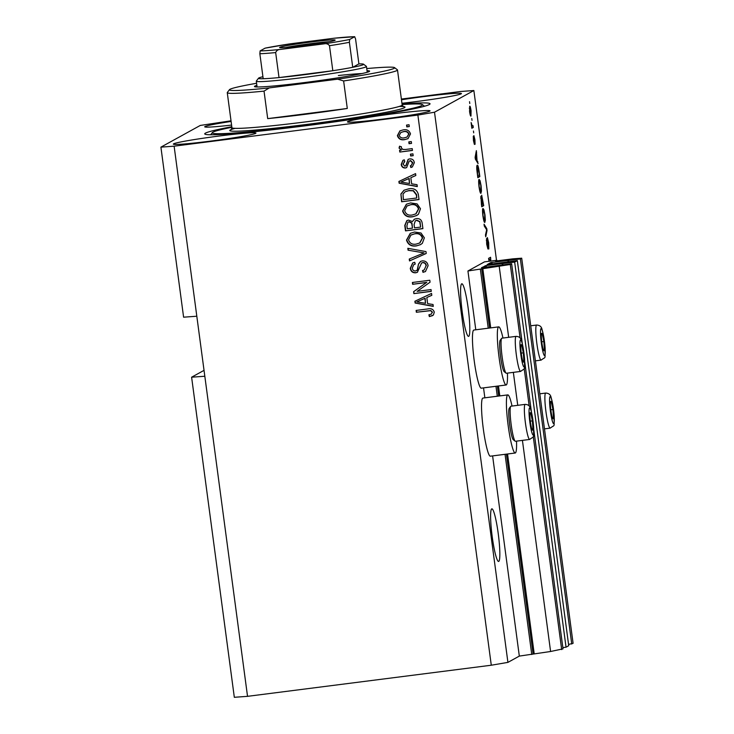 <?xml version="1.0" encoding="UTF-8"?>
<svg xmlns="http://www.w3.org/2000/svg" width="734" height="734" viewBox="0 0 734 734"><rect width="100%" height="100%" fill="white"/><g stroke="black" fill="none" stroke-linecap="round" stroke-linejoin="round"><path stroke-width="1.1" d="M496.909 260.276L484.477 261.864L467.934 270.984L510.295 264.488L511.644 263.745L481.476 267.736L486.238 265.524L514.662 262.084L517.342 260.607L487.174 264.589L490.835 262.57L520.369 258.937L521.709 258.194L512.901 258.836L496.478 260.937L495.597 261.001L496.909 260.276L496.991 260.873M568.556 644.452L573.089 643.305L521.709 258.194M571.749 644.048L520.369 258.937M508.598 261.717L508.423 260.46M562.859 647.599L566.042 647.195L568.731 645.718L517.342 260.607M566.042 647.195L514.662 262.084M502.891 264.864L502.726 263.607M204.034 370.358L191.611 377.203L234.32 697.3L247.532 696.337L491.285 665.224L507.919 662.38L519.323 656.095L550.592 651.498L563.024 648.856L533.792 429.794M531.379 411.673L524.718 361.779M522.305 343.659L511.644 263.745M561.684 649.599L533.251 436.482M529.196 406.076L524.177 368.459M520.112 338.062L510.295 264.488M550.592 651.498L522.424 440.382M517.745 405.333L513.35 372.358M508.671 337.31L499.212 266.387M531.755 654.508L505.047 454.309M497.303 396.259L495.973 386.295M488.229 328.245L480.375 269.396M519.323 656.095L492.606 455.897M484.862 397.819L483.532 387.882M475.788 329.795L467.934 270.984M492.23 536.793A26.516 3.184 82.7 0 0 498.579 561.446A26.516 3.184 82.7 0 0 498.221 533.49A26.516 3.184 82.7 0 0 491.863 508.836A26.516 3.184 82.7 0 0 492.23 536.793M462.2 311.73A26.516 3.184 82.7 0 0 468.549 336.383A26.516 3.184 82.7 0 0 468.191 308.427A26.516 3.184 82.7 0 0 461.833 283.774A26.516 3.184 82.7 0 0 462.2 311.73M231.1 121.44A41.673 1.963 -7.6 0 0 204.703 126.808A41.673 1.963 -7.6 0 0 231.586 125.074M219.356 136.001A41.673 1.963 -7.6 0 0 173.343 144.103A41.673 1.963 -7.6 0 0 209.942 141.185A41.673 1.963 -7.6 0 0 255.955 133.083A41.673 1.963 -7.6 0 0 219.356 136.001M393.461 113.779A41.673 1.963 -7.6 0 0 347.448 121.881A41.673 1.963 -7.6 0 0 384.047 118.963A41.673 1.963 -7.6 0 0 430.06 110.862A41.673 1.963 -7.6 0 0 393.461 113.779M401.938 103.274A41.673 1.963 -7.6 0 0 415.416 101.668A41.673 1.963 -7.6 0 0 461.429 93.567A41.673 1.963 -7.6 0 0 424.83 96.484A41.673 1.963 -7.6 0 0 401.48 99.787M512.048 406.058A29.296 3.514 82.7 0 0 507.79 394.892L482.917 398.067A29.296 3.514 82.7 0 0 482.761 398.122A29.296 3.514 82.7 0 0 483.229 428.261A29.296 3.514 82.7 0 0 490.34 456.19L515.213 453.016A29.296 3.514 82.7 0 0 515.369 452.961A29.296 3.514 82.7 0 0 516.516 441.134M507.79 394.892A29.296 3.514 82.7 0 0 507.634 394.947A29.296 3.514 82.7 0 0 508.102 425.087A29.296 3.514 82.7 0 0 515.213 453.016M507.442 373.111A29.296 3.514 -97.3 0 1 506.295 384.937A29.296 3.514 -97.3 0 1 506.139 384.992L481.265 388.167A29.296 3.514 -97.3 0 1 474.155 360.238A29.296 3.514 -97.3 0 1 473.678 330.098A29.296 3.514 -97.3 0 1 473.843 330.043L498.716 326.869A29.296 3.514 -97.3 0 1 502.964 338.035M506.139 384.992A29.296 3.514 -97.3 0 1 499.028 357.063A29.296 3.514 -97.3 0 1 498.551 326.924A29.296 3.514 -97.3 0 1 498.716 326.869M231.797 126.716A113.66 5.358 -7.6 0 0 204.731 133.863A113.66 5.358 -7.6 0 0 304.555 125.909A113.66 5.358 -7.6 0 0 430.041 103.806A113.66 5.358 -7.6 0 0 402.039 103.999M191.611 377.203L204.823 376.248L174.123 146.176L417.875 115.073L434.51 112.219L473.861 90.53L460.649 91.484L401.379 99.053M247.532 696.337L204.823 376.248M196.813 316.226L183.601 317.189L160.911 147.139L174.123 146.176M231.008 120.798L200.263 125.45L160.911 147.139M490.303 261.12L490.431 259.313L488.844 260.185L488.596 258.368L490.596 257.267L490.725 261.065M487.376 237.568L488.688 242.761L488.798 248.982L487.624 239.385L487.908 248.991L486.688 244.211L486.559 238.504L486.908 244.018L487.798 246.486L487.404 237.559M487.642 239.376L487.183 239.44L487.642 239.376M484.045 224.191L486.77 228.604L487.027 230.485L485.724 236.825L485.477 234.953L486.679 229.77L484.293 226.081L484.045 224.191M484.688 222.365L484.89 222.338C484.33 222.879 483.669 220.75 482.917 215.97C482.385 211.172 482.421 208.676 483.018 208.484L483.972 209.869L484.963 214.851L485.339 220.191L484.779 222.374M480.807 193.262L481.009 193.235C480.449 193.776 479.788 191.657 479.036 186.876C478.504 182.069 478.54 179.573 479.137 179.38L480.091 180.775L481.082 185.757L481.458 191.088L480.898 193.271M477.045 160.507L478.1 163.599L475.357 159.113L475.118 157.342L476.366 150.644L477.045 160.507L476.274 160.608M469.531 101.696L469.778 103.512L469.531 101.696M507.919 662.38L434.51 112.219M496.514 260.322L473.861 90.53M469.65 106.265C470.054 105.788 470.531 107.283 471.072 110.733L470.971 116.036C470.577 116.467 470.109 114.972 469.567 111.559L469.751 106.237M471.779 118.523L472.017 120.339L471.779 118.523M472.283 126.055L473.035 125.642L473.274 127.459L471.824 128.257L471.118 122.541L472.283 126.055L471.65 125.927M473.448 131.028L473.687 132.845L473.448 131.028M473.898 135.662L474.935 139.699L475.054 144.295L474.173 137.46L474.393 144.415L473.448 140.607L473.302 136.23L474.127 142.607L473.935 135.643M477.238 165.297C477.788 164.655 478.421 166.691 479.137 171.398L479.825 176.564L477.834 177.665L476.843 169.921C476.641 166.783 476.779 165.242 477.238 165.297L477.357 165.26M481.697 195.299L483.715 205.658L481.715 206.759L480.853 196.253L481.532 197.978L481.752 195.29M417.178 291.343L431.041 289.572L431.28 291.389L413.875 293.609L413.609 291.673L426.509 282.517L412.627 284.287L412.389 282.471L429.794 280.25L430.06 282.195L417.178 291.343M422.279 260.864C425.61 260.772 427.546 262.387 428.087 265.726L425.436 271.543L422.995 272.332L422.518 270.543L424.206 269.947L426.032 265.827C425.766 263.726 424.619 262.671 422.582 262.671L421.591 262.983L417.398 272.277L415.719 272.8C412.618 272.929 410.801 271.433 410.269 268.332L412.673 262.965L414.747 262.286L415.224 264.075L413.793 264.579L412.297 268.011C412.526 269.993 413.6 270.974 415.517 270.974L417.206 270.176L418.481 264.093L420.518 261.414L422.279 260.864M417.49 270.02L416.637 270.635L417.49 270.02L418.481 264.093M407.829 248.303L425.968 251.588L426.225 253.469L409.508 260.928L409.26 259.056L424.078 252.891L408.076 250.193L407.829 248.303M424.362 237.825L422.325 243.33L420.518 244.642L416.591 245.862C411.435 246.734 408.076 244.817 406.498 240.091L410.26 233.32L414.526 232.027L421.013 233.008L424.362 237.825M420.481 208.722L418.444 214.236L416.637 215.539L412.71 216.769C407.553 217.64 404.195 215.713 402.617 210.988L406.379 204.217L410.645 202.923L417.132 203.914L420.481 208.722M408.801 141.891L411.297 141.57L411.535 143.396L409.049 143.708L408.801 141.891M403.159 129.89C406.902 129.175 409.352 130.524 410.499 133.927L407.994 138.653L404.599 139.653C400.911 140.322 398.507 138.974 397.388 135.607L399.92 130.863L403.159 129.89M434.28 312.133L433.418 315.033L429.353 316.602L428.885 314.813L431.308 314.106L432.234 312.317L430.674 310.666L416.361 312.253L416.114 310.436L427.931 308.922C431.179 308.152 433.289 309.225 434.28 312.133M491.285 665.224L417.875 115.073M411.646 183.83L417.05 184.693L417.297 186.583L399.14 183.216L398.901 181.445L415.572 173.628L415.82 175.518L410.829 177.711L411.646 183.83M404.764 161.599L403.03 164.122L404.884 166.205L405.865 165.499L408.122 159.37L409.682 158.893C412.334 158.755 413.884 160.012 414.334 162.673L412.352 166.921L410.847 167.526L410.379 165.737L411.334 165.37L412.508 162.774L410.233 160.663L409.141 161.232L406.599 167.609L405.379 167.994C402.975 168.058 401.59 166.866 401.232 164.416L402.902 160.342L404.296 159.81L404.764 161.599L404.003 161.884L404.746 161.535M411.334 165.37L412.792 162.618L410.517 160.507L409.141 161.232M404.884 166.205L406.15 165.343L408.269 159.287M410.444 154.168L412.93 153.846L413.178 155.672L410.682 155.984L410.444 154.168M405.673 149.461L412.233 148.617L412.471 150.442L399.81 152.057L399.571 150.241L401.59 149.975L399.057 148.112L399.507 146.314L401.406 146.763L401.342 148.029L403.039 149.461L405.673 149.461M406.563 125.064L409.049 124.752L409.288 126.569L406.801 126.89L406.563 125.064M408.645 188.849C413.765 187.876 416.995 189.721 418.343 194.382L419.031 199.547L401.617 201.767L400.911 194.005L403.994 190.234L408.645 188.849M416.371 218.613C419.775 218.328 421.711 219.879 422.188 223.255L422.912 228.641L405.498 230.871L404.773 225.439L406.838 220.613L408.508 220.081L412.425 221.567L414.297 219.246L416.371 218.613M427.628 303.637L433.032 304.5L433.28 306.39L415.132 303.023L414.893 301.252L431.555 293.435L431.803 295.325L426.812 297.518L427.628 303.637M432.61 315.629L429.353 316.602M429.647 316.446L429.197 314.758M431.308 314.106L432.234 312.317M432.519 312.161L430.674 310.666M430.959 310.51L416.361 312.253M416.646 312.097L416.417 310.399M417.27 186.372L399.14 183.216M399.424 183.06L399.195 181.307M415.82 175.49L410.829 177.711M409.526 183.491L409.159 178.417L400.837 182.096L409.526 183.491L408.875 178.573L400.837 182.096M412.499 166.847L410.847 167.526M411.132 167.37L410.682 165.645M410.517 160.507L409.425 161.076M406.737 167.526L405.379 167.994M405.663 167.838C403.26 167.893 401.874 166.71 401.516 164.26L401.232 164.416M401.516 164.26L403.049 160.269M405.168 166.049L406.15 165.343M413.159 155.553L410.682 155.984M410.967 155.828L410.746 154.131M412.462 150.323L399.81 152.057M400.094 151.901L399.874 150.195M399.057 148.112L401.59 149.975M399.342 147.956L399.791 146.158M409.278 126.45L406.801 126.89M407.086 126.725L406.865 125.028M408.132 138.57L404.599 139.653M404.884 139.497C401.195 140.166 398.791 138.818 397.672 135.441L397.388 135.607M397.672 135.441L400.067 130.78M407.003 137.075L408.976 133.955C408.012 131.808 406.297 131.01 403.81 131.542L400.911 132.45L399.204 135.414C400.149 137.561 401.865 138.368 404.351 137.836L407.003 137.075L408.691 134.111C407.728 131.973 406.012 131.166 403.526 131.698L400.911 132.45M411.517 143.277L409.049 143.708M409.333 143.552L409.104 141.855M419.013 199.428L401.617 201.767M401.902 201.611L400.911 194.005M401.195 193.849L404.131 190.161M416.747 197.987L416.618 194.703L413.499 190.666L409.15 190.51L405.15 191.721L403.012 194.097L403.406 199.685L416.747 197.987L416.334 194.859L413.214 190.822L408.866 190.666L405.15 191.721M416.774 215.457L412.71 216.769M412.994 216.613C407.838 217.484 404.48 215.557 402.902 210.832L402.617 210.988M402.902 210.832L406.517 204.144M411.123 204.593L407.003 206.015L404.654 210.722C405.893 214.328 408.508 215.741 412.49 214.943L416.04 213.805L418.738 208.841C417.527 205.309 414.985 203.896 411.123 204.593L407.287 205.859M407.59 205.685L407.003 206.015M418.738 208.841L418.453 208.997C417.242 205.474 414.701 204.052 410.829 204.749M415.756 213.961L418.453 208.997M422.894 228.522L405.498 230.871M405.783 230.705L405.058 225.283L406.985 220.539M414.444 219.163L412.425 221.567M420.637 227.081L419.986 221.585L416.912 220.273L415.334 220.824L414.077 224.512L414.526 227.861L420.637 227.081L419.701 221.741L416.628 220.429L415.334 220.824M412.49 228.127L411.948 222.989L409.324 221.705L407.893 222.209L406.893 225.815L407.287 228.788L412.49 228.127L411.655 223.145L409.04 221.861L407.893 222.209M420.655 244.56L416.591 245.862M416.875 245.707C411.719 246.578 408.361 244.651 406.783 239.935L406.498 240.091M406.783 239.935L410.398 233.238M415.004 233.696L410.884 235.119L408.535 239.816C409.783 243.431 412.398 244.835 416.371 244.046L419.921 242.908L422.619 237.935C421.408 234.412 418.866 232.999 415.004 233.696L411.168 234.953M411.48 234.779L410.884 235.119M422.619 237.935L422.334 238.1C421.123 234.568 418.582 233.155 414.719 233.852M419.637 243.064L422.334 238.1M426.215 253.441L409.508 260.928M409.792 260.772L409.554 258.937M408.076 250.193L424.078 252.891M408.361 250.037L408.141 248.358M425.573 271.461L422.995 272.332M423.279 272.176L422.83 270.47M424.206 269.947L426.032 265.827M426.316 265.671C426.059 263.57 424.903 262.515 422.867 262.515L422.582 262.671M422.867 262.515L421.591 262.983M417.536 272.195L415.719 272.8M416.004 272.644C412.903 272.773 411.086 271.277 410.554 268.167L410.269 268.332M410.554 268.167L412.82 262.891M415.196 263.992L413.793 264.579M418.765 263.937L420.665 261.341M431.271 291.27L413.875 293.609M414.159 293.453L413.609 291.673M413.903 291.517L426.509 282.517M426.793 282.361L412.627 284.287M412.912 284.131L412.682 282.434M433.253 306.179L415.132 303.023M415.416 302.867L415.178 301.114M431.803 295.297L426.812 297.518M425.509 303.298L425.142 298.224L416.82 301.903L425.509 303.298L424.858 298.38L416.82 301.903M469.778 111.495L470.733 114.22L470.861 110.797L469.907 108.081L469.567 111.522M470.054 114.32L470.733 114.22M469.292 108.155L469.98 108.054L469.292 108.146M471.742 127.652L473.274 127.459M477.008 161.819L477.843 161.709M475.999 152.617L476.623 152.534M475.66 154.47L476.228 154.397M475.935 158.718L476.733 160.04L476.082 155.122L475.449 158.113L475.935 158.718L475.311 158.792M475.981 160.14L476.733 160.04M475.522 155.195L476.082 155.122M477.724 176.83L479.825 176.564M477.825 175.71L479.348 174.875L478.063 167.545L477.485 167.113L477.577 175.747M477.577 167.086L476.733 167.196L478.063 167.545M480.963 191.152L481.458 191.088M478.678 180.949L480.091 180.775M479.265 186.73C479.843 190.39 480.348 191.95 480.77 191.418L480.853 185.895C480.284 182.326 479.788 180.757 479.375 181.206L479.018 186.757M479.926 191.546L480.77 191.418M478.66 181.298L479.458 181.179L478.66 181.28M481.605 205.933L483.715 205.658M480.669 198.116L481.532 197.978M481.706 204.814L482.302 204.483L481.128 198.052L481.458 204.85M482.532 204.355L483.238 203.969L481.944 197.116L482.293 204.391M481.476 197.18L481.944 197.116L481.476 197.171M484.844 220.255L485.339 220.191M482.559 210.052L483.972 209.869M483.146 215.833C483.724 219.494 484.229 221.053 484.651 220.521L484.734 214.998C484.165 211.42 483.678 209.86 483.256 210.309L482.899 215.86M483.807 220.65L484.651 220.521M482.541 210.401L483.348 210.273L482.541 210.374M485.963 228.714L486.77 228.604M486.477 230.559L487.027 230.485M486.33 240.367L486.835 240.302M488.752 259.524L490.431 259.313M488.752 259.478L490.853 259.212M550.482 406.196A8.836 1.064 82.7 0 0 550.931 410.645A8.836 1.064 82.7 0 0 552.445 417.949A8.836 1.064 82.7 0 0 552.5 418.096A8.836 1.064 82.7 0 0 553.436 417.398A8.836 1.064 82.7 0 0 552.931 409.544A8.836 1.064 82.7 0 0 551.418 402.241A8.836 1.064 82.7 0 0 550.472 402.204A8.836 1.064 82.7 0 0 550.417 402.792A8.836 1.064 82.7 0 0 550.482 406.196M552.445 417.949L553.436 417.398L552.931 409.544L551.418 402.241L550.417 402.792M552.298 417.545L553.436 417.398M550.821 409.811L552.931 409.544M529.948 417.508A8.836 1.064 82.7 0 0 530.398 421.958A8.836 1.064 82.7 0 0 531.911 429.271A8.836 1.064 82.7 0 0 531.966 429.418A8.836 1.064 82.7 0 0 532.912 428.72A8.836 1.064 82.7 0 0 532.398 420.857A8.836 1.064 82.7 0 0 530.884 413.554A8.836 1.064 82.7 0 0 529.939 413.526A8.836 1.064 82.7 0 0 529.893 414.104A8.836 1.064 82.7 0 0 529.948 417.508M515.158 441.18L513.277 439.703A15.964 1.918 -97.3 0 1 508.882 416.912A15.964 1.918 -97.3 0 1 509.268 408.26L510.717 406.361A17.68 2.119 82.7 0 0 510.295 415.939A17.68 2.119 82.7 0 0 515.158 441.18A17.68 2.119 82.7 0 0 515.433 441.272L529.654 439.455A17.68 2.119 -97.3 0 1 524.526 414.123A17.68 2.119 -97.3 0 1 525.177 404.379L510.956 406.196A17.68 2.119 82.7 0 0 510.717 406.361M531.911 429.271L532.912 428.72L532.398 420.857L530.884 413.554L529.893 414.104M531.774 428.858L532.912 428.72M530.297 421.132L532.398 420.857M520.874 349.494A8.836 1.064 82.7 0 0 521.324 353.944A8.836 1.064 82.7 0 0 522.837 361.247A8.836 1.064 82.7 0 0 522.892 361.394A8.836 1.064 82.7 0 0 523.837 360.697A8.836 1.064 82.7 0 0 523.324 352.843A8.836 1.064 82.7 0 0 521.81 345.54A8.836 1.064 82.7 0 0 520.865 345.503A8.836 1.064 82.7 0 0 520.81 346.09A8.836 1.064 82.7 0 0 520.874 349.494M506.084 373.156L504.203 371.679A15.964 1.918 -97.3 0 1 499.808 348.889A15.964 1.918 -97.3 0 1 500.193 340.246L501.643 338.337A17.68 2.119 82.7 0 0 501.221 347.916A17.68 2.119 82.7 0 0 506.084 373.156A17.68 2.119 82.7 0 0 506.359 373.257L520.58 371.441A17.68 2.119 -97.3 0 1 515.451 346.099A17.68 2.119 -97.3 0 1 516.103 336.365L501.882 338.181A17.68 2.119 82.7 0 0 501.643 338.337M522.837 361.247L523.837 360.697L523.324 352.843L521.81 345.54L520.81 346.09M522.7 360.844L523.837 360.697M521.223 353.109L523.324 352.843M541.408 338.172A8.836 1.064 82.7 0 0 541.857 342.622A8.836 1.064 82.7 0 0 543.362 349.925A8.836 1.064 82.7 0 0 543.426 350.072A8.836 1.064 82.7 0 0 544.362 349.375A8.836 1.064 82.7 0 0 543.848 341.521A8.836 1.064 82.7 0 0 542.343 334.218A8.836 1.064 82.7 0 0 541.398 334.181A8.836 1.064 82.7 0 0 541.343 334.768A8.836 1.064 82.7 0 0 541.408 338.172M543.362 349.925L544.362 349.375L543.848 341.521L542.343 334.218L541.343 334.768M543.224 349.522L544.362 349.375M541.747 341.787L543.848 341.521M367.018 70.684A58.087 2.734 172.4 0 1 369.578 71.271A58.087 2.734 172.4 0 1 305.491 82.437A58.087 2.734 172.4 0 1 254.542 86.621A58.087 2.734 172.4 0 1 256.863 85.383M231.88 127.285A106.081 5 -7.6 0 0 212.319 132.615A106.081 5 -7.6 0 0 305.408 125.441A106.081 5 -7.6 0 0 422.38 104.586A106.081 5 -7.6 0 0 402.113 104.567M306.353 114.174A85.878 4.046 -7.6 0 0 347.292 108.467L267.699 118.624A85.878 4.046 -7.6 0 0 306.353 114.174M343.622 80.96L337.686 79.171A83.346 3.927 -7.6 0 0 394.543 67.629L397.378 69.785A85.878 4.046 172.4 0 1 397.498 69.969A85.878 4.046 172.4 0 1 343.622 80.96L347.292 108.467M267.699 118.624L264.029 91.117A85.878 4.046 172.4 0 1 227.265 92.677A85.878 4.046 172.4 0 1 227.329 92.475L229.494 89.649A83.346 3.927 -7.6 0 0 269.295 87.906L264.029 91.117M394.543 67.629A83.346 3.927 -7.6 0 0 366.734 68.574M256.579 83.272A83.346 3.927 -7.6 0 0 229.494 89.649M337.686 79.171L269.295 87.906M361.853 73.574A55.564 2.615 -7.6 0 0 338.365 75.538M304.206 45.554A28.039 1.321 172.4 0 1 279.626 47.582A28.039 1.321 172.4 0 1 310.537 42.067A28.039 1.321 172.4 0 1 335.144 40.168A28.039 1.321 172.4 0 1 304.206 45.554M329.309 41.71A26.516 1.248 -7.6 0 0 310.565 43.664A26.516 1.248 -7.6 0 0 285.654 47.536M262.919 76.712A53.041 2.496 -7.6 0 0 258.515 78.208A53.041 2.496 -7.6 0 0 263.194 78.731A53.041 2.496 -7.6 0 0 279.012 77.584A53.041 2.496 -7.6 0 0 305.06 74.62A53.041 2.496 -7.6 0 0 332.814 70.712A53.041 2.496 -7.6 0 0 352.733 67.308A53.041 2.496 -7.6 0 0 363.541 64.197A53.041 2.496 -7.6 0 0 358.898 63.904L355.559 38.902L354.632 36.728A50.518 2.376 -7.6 0 0 334.19 38.214L290.82 43.746A50.518 2.376 -7.6 0 0 265.093 48.16L260.12 50.894A50.518 2.376 -7.6 0 0 280.562 49.407L323.923 43.875A50.518 2.376 -7.6 0 0 349.659 39.471L354.724 36.7L334.19 38.214M363.541 64.197L366.376 66.354A55.564 2.615 172.4 0 1 366.459 66.473A55.564 2.615 172.4 0 1 305.105 77.281A55.564 2.615 172.4 0 1 256.304 81.171A55.564 2.615 172.4 0 1 256.349 81.043L258.515 78.208M280.562 49.407C278.122 49.462 276.489 50.518 275.672 52.573L279.012 77.584L332.814 70.712L329.483 45.71C328.162 43.921 326.309 43.315 323.923 43.875M349.659 39.471L349.393 42.297L352.733 67.308L358.898 63.904M265.093 48.16L290.82 43.746M263.194 78.731L259.854 53.729L260.12 50.894M508.047 261.79L507.855 260.35M492.156 264.001L491.936 262.387M491.037 264.139L490.835 262.57M502.35 264.937L502.157 263.497M486.449 267.139L486.238 265.524M485.339 267.286L485.128 265.717M534.178 653.59L507.543 453.988M499.799 395.91L498.469 385.974M490.725 327.887L482.798 268.479M533.067 653.783L506.432 454.135M498.68 396.048L497.358 386.112M489.606 328.034L481.688 268.672M475.192 156.957L475.724 156.892M549.693 404.076A13.643 1.633 82.7 0 0 552.72 422.215A13.643 1.633 82.7 0 0 554.161 416.114A13.643 1.633 82.7 0 0 551.142 397.975A13.643 1.633 82.7 0 0 549.693 404.076M544.481 428.867L550.188 428.142A17.68 2.119 -97.3 0 1 545.05 402.801A17.68 2.119 -97.3 0 1 545.711 393.066L539.802 393.819M529.168 415.398A13.643 1.633 82.7 0 0 532.187 433.528A13.643 1.633 82.7 0 0 533.636 427.427A13.643 1.633 82.7 0 0 530.609 409.297A13.643 1.633 82.7 0 0 529.168 415.398M520.085 347.375A13.643 1.633 82.7 0 0 523.113 365.514A13.643 1.633 82.7 0 0 524.553 359.412A13.643 1.633 82.7 0 0 521.535 341.273A13.643 1.633 82.7 0 0 520.085 347.375M540.619 336.053A13.643 1.633 82.7 0 0 543.646 354.192A13.643 1.633 82.7 0 0 545.087 348.09A13.643 1.633 82.7 0 0 542.059 329.951A13.643 1.633 82.7 0 0 540.619 336.053M535.398 360.844L541.114 360.119A17.68 2.119 -97.3 0 1 535.976 334.777A17.68 2.119 -97.3 0 1 536.637 325.043L530.728 325.795M231.173 129.679L231.935 127.688A85.878 4.046 -7.6 0 0 307.353 121.679A85.878 4.046 -7.6 0 0 402.168 104.971L403.416 106.696M399.296 106.439A88.401 4.165 172.4 0 1 307.408 124.34A88.401 4.165 172.4 0 1 235.091 128.349M275.672 52.573A53.041 2.496 172.4 0 1 259.854 53.729M349.393 42.297A53.041 2.496 172.4 0 1 329.483 45.71M472.21 126.074L471.733 126.138M550.188 428.142C555.537 424.004 553.757 428.509 554.216 416.352C553.647 408.765 552.61 402.498 551.115 397.553C550.638 394.718 548.839 393.222 545.711 393.066M529.654 439.455C535.003 435.317 533.223 439.822 533.682 427.674C533.113 420.087 532.077 413.82 530.581 408.866C530.104 406.03 528.306 404.535 525.177 404.379M520.58 371.441C525.929 367.303 524.149 371.808 524.608 359.651C524.039 352.072 523.003 345.797 521.507 340.851C521.03 338.016 519.232 336.521 516.103 336.365M541.114 360.119C546.463 355.981 544.674 360.486 545.142 348.338C544.573 340.75 543.536 334.484 542.041 329.529C541.564 326.694 539.756 325.199 536.637 325.043M422.38 104.586L424.546 106.237M397.498 69.969L402.168 104.971M227.265 92.677L231.935 127.688M212.319 132.615L210.667 134.772M366.459 66.473L367.229 72.262M256.304 81.171L257.074 86.961"/></g></svg>
